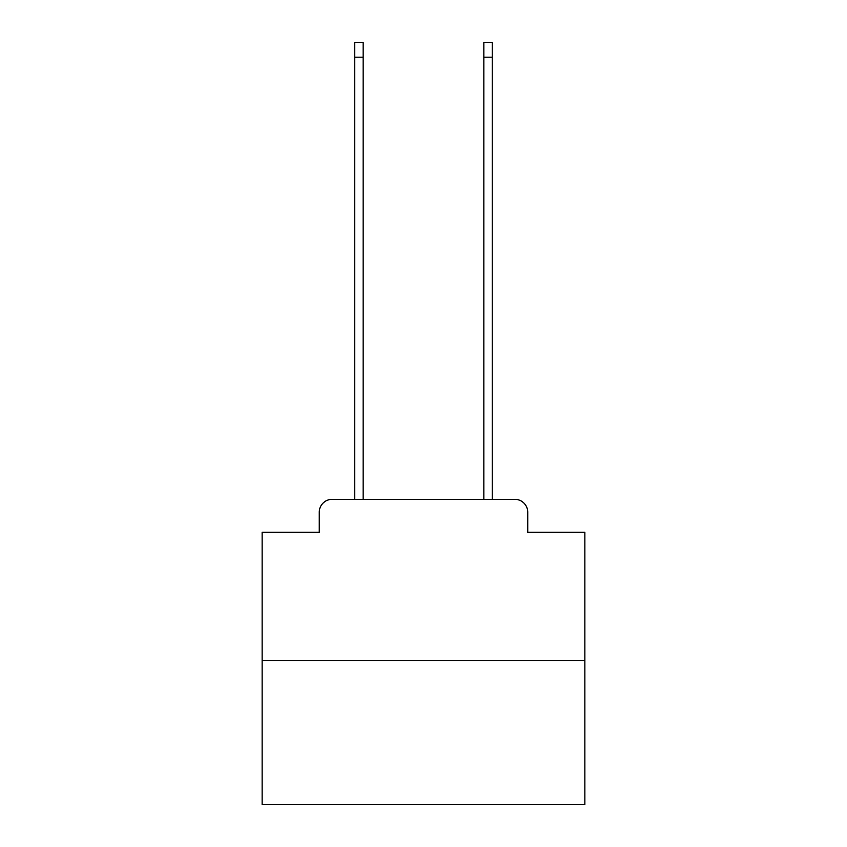 <?xml version="1.0" encoding="UTF-8"?>
<svg xmlns="http://www.w3.org/2000/svg" width="847" height="847" viewBox="0 0 847 847"><rect width="100%" height="100%" fill="white"/><g stroke="black" fill="none" stroke-linecap="round" stroke-linejoin="round"><path stroke-width="1.27" d="M319.255 512.255L319.255 532.265L319.255 512.255A12.906 12.906 0 0 1 332.162 499.338L354.755 499.338L354.755 42.35L363.151 42.35L363.151 499.338L373.156 499.338M584.864 660.713L262.136 660.713L262.136 804.65L584.864 804.65L584.864 532.265L527.745 532.265L527.745 512.255A12.906 12.906 0 0 0 514.838 499.338L332.162 499.338M262.136 660.713L262.136 532.265L319.255 532.265M473.844 499.338L483.849 499.338L483.849 42.35L492.245 42.35L492.245 499.338L514.838 499.338M527.745 532.265L527.745 512.255M354.755 57.194L363.151 57.194M492.245 57.194L483.849 57.194"/></g></svg>
